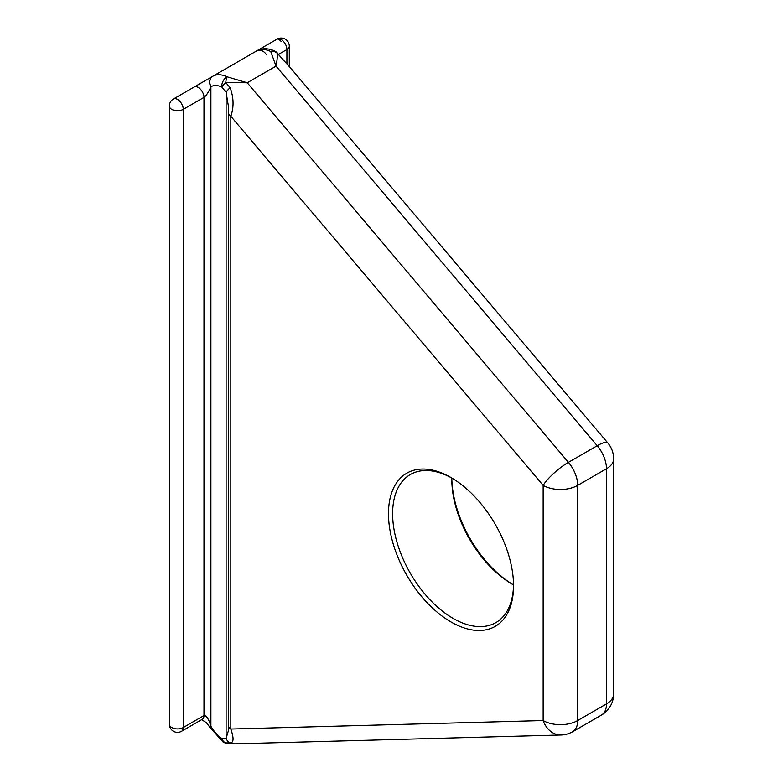 <?xml version="1.0" encoding="UTF-8"?>
<svg xmlns="http://www.w3.org/2000/svg" width="783" height="783" viewBox="0 0 783 783"><rect width="100%" height="100%" fill="white"/><g stroke="black" fill="none" stroke-linecap="round" stroke-linejoin="round"><path stroke-width="1.17" d="M451.83 478.305A88.44 51.061 -120 0 0 513.305 584.793M513.54 584.921A85.504 49.368 60 0 1 512.278 584.206L512.278 584.206A85.504 49.368 60 0 1 451.82 479.49A85.504 49.368 60 0 1 451.83 478.051M451.018 621.976A88.44 51.061 60 0 1 388.485 513.668A88.44 51.061 60 0 1 451.018 477.561L451.018 477.561A88.44 51.061 60 0 1 513.55 585.87A88.44 51.061 60 0 1 451.018 621.976M452.065 478.178A85.504 49.368 -120 0 0 410.341 474.518A85.504 49.368 -120 0 0 397.226 543.04A85.504 49.368 -120 0 0 453.093 618.384A85.504 49.368 -120 0 0 495.845 622.622A85.504 49.368 -120 0 0 511.025 601.97A85.504 49.368 -120 0 0 513.54 584.656M228.489 106.811L226.101 92.179L221.746 87.03A8.143 5.109 -64.8 0 1 226.972 76.773A8.143 1.801 93.6 0 0 226.678 77.595A8.143 1.801 93.6 0 0 225.788 82.558L230.143 87.706C233.774 97.728 234 107.242 230.819 116.256A8.143 4.698 180 0 1 228.44 112.928L228.44 725.704A8.143 4.698 0 0 0 230.819 729.032C234 738.193 233.774 742.793 230.143 742.832A8.143 6.342 -91.6 0 1 226.101 738.349L228.499 730.363L228.44 725.704A8.143 4.698 0 0 1 228.46 725.342M607.862 443.002A24.43 5.951 139.8 0 0 597.223 445.733A24.43 14.104 -120 0 1 606.482 468.753L577.697 485.372L577.697 720.546L606.482 703.917L606.482 468.753A24.43 14.104 180 0 0 613.637 458.779A24.43 24.43 0 0 0 607.862 443.002L289.739 67.025L277.035 52.97A8.143 1.987 -40.2 0 1 277.476 53.175A8.143 8.143 0 0 0 274.735 51.071A8.143 5.109 -64.8 0 1 275.058 51.238M223.155 742.01A8.143 4.258 -55.7 0 1 222.91 741.863L209.609 726.957L210.901 726.203L210.901 86.756A8.143 6.646 60 0 1 212.584 76.382L194.155 87.021A8.143 4.698 60 0 1 200.438 89.203A8.143 4.698 60 0 1 203.991 97.395L183.261 109.366A8.143 4.698 180 0 1 171.741 109.366A8.143 4.698 180 0 1 169.363 106.038A8.143 8.143 -0 0 1 173.434 98.991L256.55 51.003C262.07 48.008 268.129 48.027 274.735 51.071A8.143 5.109 -64.8 0 0 270.742 51.512L276.037 66.134L247.242 82.763L568.429 462.352L597.223 445.733L276.037 66.134C277.211 60.262 277.544 55.877 277.035 52.97A8.143 6.832 156.6 0 0 272.083 51.384A8.143 6.832 156.6 0 0 270.742 51.512A32.573 18.802 -120 0 0 256.55 51.003L212.79 76.264A32.573 18.802 60 0 1 226.972 76.773L247.242 82.763L225.788 82.558A8.143 1.987 -40.2 0 0 221.746 87.03A24.43 14.104 -120 0 0 211.107 86.639L210.901 86.756C208.591 92.1 206.291 95.643 203.991 97.395L203.991 715.564C206.291 715.173 208.591 718.716 210.901 726.203L211.107 726.565A24.43 14.104 -120 0 0 221.746 738.467L226.101 738.349L226.101 92.179A8.143 1.987 -40.2 0 1 230.143 87.706M169.363 106.038L169.363 724.216A8.143 4.698 0 0 0 171.741 727.534A8.143 4.698 0 0 0 183.261 727.534L203.991 715.564A8.143 4.698 -120 0 1 202.308 719.293A8.143 4.698 -120 0 0 202.308 719.293L181.578 731.263A8.143 4.698 -120 0 0 183.261 727.534L183.261 109.366A8.143 4.698 60 0 0 177.506 99.392A8.143 4.698 60 0 0 173.434 98.991A8.143 8.143 0 0 0 169.363 106.038M568.429 462.352A24.43 5.951 139.8 0 0 543.148 485.372L230.819 116.256L230.819 729.032L543.148 720.546L543.148 485.372A24.43 14.104 180 0 0 577.697 485.372A24.43 14.104 60 0 0 568.429 462.352M230.143 742.832L225.788 742.95L234.998 743.85L561.088 734.992A24.43 19.037 -91.6 0 1 543.148 720.546A24.43 14.104 180 0 0 577.697 720.546A24.43 14.104 60 0 1 572.637 731.723L601.422 715.104A24.43 14.104 -120 0 0 606.482 703.917A24.43 14.104 0 0 0 613.637 693.944A24.43 24.43 0 0 1 601.422 715.104M277.074 39.15A8.143 4.698 60 0 1 283.348 41.333A8.143 4.698 60 0 1 286.911 49.525A8.143 4.698 180 0 0 289.289 46.207A8.143 8.143 0 0 0 277.074 39.15L256.609 50.964L277.074 39.15A8.143 2.711 -120 0 1 281.146 41.499M225.788 742.95A8.143 6.342 -91.6 0 1 221.746 738.467A8.143 4.258 -55.7 0 0 222.91 741.863A8.143 8.143 0 0 0 225.964 743.136L225.964 743.136A8.143 1.077 100.9 0 1 225.788 742.95M281.391 58.118A8.143 1.987 -40.2 0 1 281.841 58.324L289.739 67.025M278.503 54.379L286.911 49.525L286.911 63.873M212.584 76.382L212.79 76.264A8.143 6.646 60 0 0 211.107 86.639M209.805 727.309L211.107 726.565M212.79 76.264L256.55 51.003A8.143 6.646 -120 0 1 266.386 54.732M169.363 724.216A8.143 8.143 0 0 0 181.578 731.263M289.289 46.207L289.289 66.506M613.637 458.779L613.637 693.944M561.088 734.992A24.43 24.43 0 0 0 572.637 731.723M209.609 726.957L206.585 722.846L201.613 719.528M234.998 743.85L225.964 743.136M277.476 53.175L281.841 58.324M228.44 112.928L228.489 106.86"/></g></svg>
